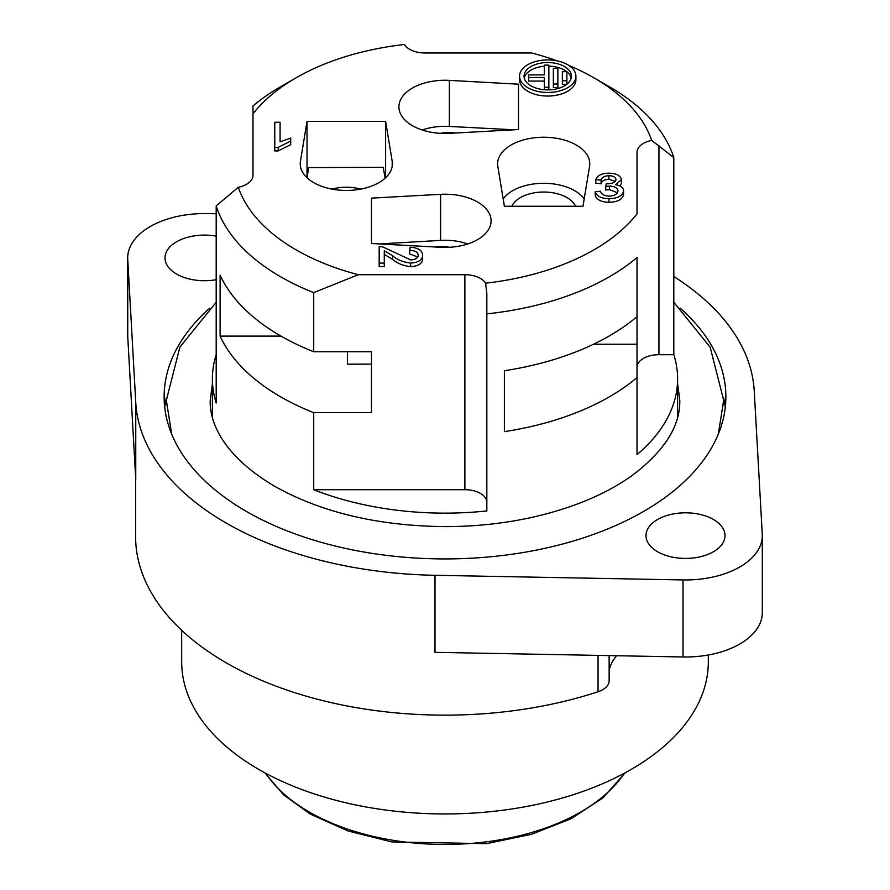 <?xml version="1.0" encoding="UTF-8"?>
<svg xmlns="http://www.w3.org/2000/svg" width="890" height="890" viewBox="0 0 890 890"><rect width="100%" height="100%" fill="white"/><g stroke="black" fill="none" stroke-linecap="round" stroke-linejoin="round"><path stroke-width="1.33" d="M708.318 654.995L708.318 661.926A263.318 152.023 180 0 1 545.77 802.38A263.318 152.023 180 0 1 258.801 769.427A263.318 152.023 180 0 1 181.682 661.926L181.682 630.309M657.577 551.744A39.494 22.806 180 0 1 646.006 535.613A39.494 22.806 180 0 1 670.393 514.542A39.494 22.806 180 0 1 713.435 519.493A39.494 22.806 180 0 1 725.005 535.613A39.494 22.806 180 0 1 700.619 556.684A39.494 22.806 180 0 1 657.577 551.744M216.192 279.694A39.494 22.806 180 0 1 176.565 274.031A39.494 22.806 180 0 1 164.995 257.911A39.494 22.806 180 0 1 216.192 236.128M680.316 308.229A280.873 162.158 180 0 1 725.873 396.762A280.873 162.158 180 0 1 552.49 546.582A280.873 162.158 180 0 1 246.385 511.427A280.873 162.158 180 0 1 164.127 396.762A280.873 162.158 180 0 1 209.684 308.229M166.341 397.908A280.873 162.158 0 0 0 164.739 407.509M568.966 65.504A210.652 121.618 180 0 1 593.953 77.842L609.472 86.797A232.602 134.29 180 0 1 673.808 157.608L673.808 354.698A232.602 134.29 180 0 1 677.602 378.84A232.602 134.29 180 0 1 637.006 454.645L637.006 377.605A232.602 134.29 180 0 1 504.385 431.639L504.385 370.73A232.602 134.29 0 0 0 637.006 316.684L637.006 257.555A232.602 134.29 180 0 1 486.83 313.858L486.83 510.949A232.602 134.29 180 0 1 313.714 489.7L313.714 412.66A232.602 134.29 180 0 1 280.528 396.762A232.602 134.29 180 0 1 220.108 336.086L220.108 275.166A232.602 134.29 0 0 0 280.528 335.841A232.602 134.29 0 0 0 313.714 351.739L313.714 292.61A232.602 134.29 180 0 1 280.528 276.712A232.602 134.29 180 0 1 216.192 205.913L216.192 402.992A232.602 134.29 180 0 1 212.398 378.84A232.602 134.29 180 0 1 216.192 354.698M252.994 105.954L252.994 113.809L252.994 105.954A232.602 134.29 180 0 1 280.528 86.797L296.036 77.842A210.652 121.618 180 0 1 404.394 44.5A21.939 12.671 180 0 0 425.109 52.988L531.664 52.988A210.652 121.618 180 0 1 557.007 60.832M313.714 292.61L358.336 274.699L464.892 274.699A21.939 12.671 180 0 1 480.4 278.403A21.939 12.671 180 0 1 485.606 283.187L486.83 293.355L486.83 313.858M486.83 502.361A21.939 12.671 0 0 0 480.4 493.405A21.939 12.671 0 0 0 464.892 489.7L313.714 489.7M449.361 133.355A46.08 26.6 180 0 1 412.415 125.679A46.08 26.6 180 0 1 398.92 106.867A46.08 26.6 180 0 1 449.361 80.378L518.514 84.183L518.514 129.551L449.361 133.355M392.19 161.324A46.08 26.6 180 0 1 392.401 163.838A46.08 26.6 180 0 1 363.954 188.424A46.08 26.6 180 0 1 313.736 182.65A46.08 26.6 180 0 1 300.23 163.838A46.08 26.6 180 0 1 300.442 161.324L307.017 121.396L385.615 121.396L392.19 161.324L392.19 166.363M567.642 64.692A28.18 16.265 180 0 1 575.897 76.195A28.18 16.265 180 0 1 558.508 91.225A28.18 16.265 180 0 1 527.803 87.698A28.18 16.265 180 0 1 519.549 76.195A28.18 16.265 180 0 1 536.937 61.165A28.18 16.265 180 0 1 567.642 64.692M575.897 76.195L575.897 79.777A28.18 16.265 180 0 1 558.508 94.807A28.18 16.265 180 0 1 527.803 91.281A28.18 16.265 180 0 1 519.549 79.777L519.549 76.195M379.44 243.938L440.617 240.4A43.888 25.343 180 0 1 467.773 243.949M503.173 198.893A43.888 25.343 180 0 1 574.718 190.716A43.888 25.343 180 0 1 584.196 198.893M566.73 71.645A23.663 13.662 0 0 0 564.46 70.121A23.663 13.662 0 0 0 548.852 66.127M544.346 66.249A23.663 13.662 0 0 0 524.255 77.986M530.985 85.852A23.663 13.662 180 0 1 524.054 76.195A23.663 13.662 180 0 1 538.661 63.568A23.663 13.662 180 0 1 564.46 66.528A23.663 13.662 180 0 1 571.391 76.195A23.663 13.662 180 0 1 556.784 88.822A23.663 13.662 180 0 1 530.985 85.852M440.35 133.333A32.919 19.002 180 0 1 455.591 133.011M331.97 189.125A32.919 19.002 180 0 1 360.628 189.125M434.554 246.964A32.919 19.002 180 0 1 449.539 247.287M511.839 206.28A32.919 19.002 180 0 1 535.046 192.696A32.919 19.002 180 0 1 566.986 197.591A32.919 19.002 180 0 1 575.574 206.28M616.636 655.73A76.807 44.344 0 0 0 609.138 670.626M135.603 476.695L135.603 536.514A309.397 178.634 180 0 0 598.058 691.752A21.939 12.671 0 0 0 609.138 680.75L609.138 655.596M434.999 575.296L683.019 579.935A76.807 44.344 0 0 0 762.307 535.613L762.307 612.654A76.807 44.344 180 0 1 683.019 656.976L434.999 652.337L434.999 575.296A309.397 178.634 180 0 1 135.758 402.536L135.758 479.577L127.737 336.387L127.737 259.346L135.758 402.536M673.808 276.512A309.397 178.634 180 0 1 754.242 390.988L762.263 534.178A76.807 44.344 0 0 1 762.307 535.613M216.192 213.756L206.981 213.589A76.807 44.344 0 0 0 127.693 257.911L127.693 334.952A76.807 44.344 0 0 0 127.737 336.387M127.693 257.911A76.807 44.344 0 0 0 127.737 259.346M725.261 407.509A280.873 162.158 0 0 0 723.659 397.908M358.336 274.699A210.652 121.618 180 0 1 238.297 187.278A21.939 12.671 180 0 0 252.994 175.319L252.994 113.809A210.652 121.618 180 0 1 296.036 77.842M238.297 187.278L216.192 205.913M313.714 351.739L371.486 351.739L371.486 412.66L313.714 412.66M280.951 336.086L220.108 336.086M347.545 351.739L347.467 364.188L371.486 364.11L371.486 381.465M609.472 86.797L593.964 77.842A210.652 121.618 180 0 1 593.964 77.842A210.652 121.618 180 0 1 651.702 140.398A21.939 12.671 180 0 0 637.006 152.357L637.006 213.878A210.652 121.618 180 0 1 485.606 283.187M637.006 377.605L637.006 316.684M593.508 344.241L637.006 344.241M673.808 354.698L658.945 354.698A21.939 12.671 0 0 0 637.006 367.359M651.702 140.398L673.808 157.608M440.639 194.332A46.08 26.6 180 0 1 491.08 220.82A46.08 26.6 180 0 1 440.639 247.298L371.486 243.504L371.486 198.125L440.639 194.332L440.639 240.4M497.81 166.363A46.08 26.6 180 0 1 497.599 163.838A46.08 26.6 180 0 1 543.679 137.238A46.08 26.6 180 0 1 589.77 163.838A46.08 26.6 180 0 1 589.558 166.363L582.983 206.28L504.385 206.28L497.81 166.363M290.719 141.076L290.719 144.658L278.192 150.933L274.776 150.933L274.776 147.351L278.192 147.351L290.719 141.076L290.719 138.106L280.083 141.799L280.083 122.253L274.776 122.253L274.776 147.351M280.083 125.835L280.083 141.799M417.766 256.988L409.556 253.906L410.112 247.164C418.3 247.787 422.472 250.49 422.639 255.285L422.639 258.868C422.472 263.529 418.456 266.121 410.613 266.655C403.014 265.732 397.018 263.273 392.612 259.279L384.28 254.429M410.613 266.655L410.613 263.073C403.014 262.149 397.018 259.68 392.612 255.697L384.28 250.846L384.28 266.689L379.173 266.689L379.173 246.586L382.867 246.942L410.735 259.925C415.53 259.613 418.033 258.033 418.233 255.219C417.899 252.093 415.007 250.457 409.556 250.312M623.578 190.883L623.578 194.465C622.588 199.416 617.727 202.03 608.994 202.297C601.128 202.063 596.545 199.716 595.232 195.255L595.232 191.673L600.55 191.261C601.273 194.209 604.087 195.845 609.016 196.167C614.523 195.878 617.504 194.142 617.949 190.95C617.538 187.923 614.712 186.31 609.472 186.088L605.712 186.433L606.312 183.74L607.169 183.774C612.353 183.785 615.29 182.394 615.991 179.591C615.602 177.121 613.243 175.82 608.905 175.686C604.277 175.942 601.673 177.444 601.084 180.192L595.766 179.647C597.235 175.53 601.573 173.372 608.782 173.172C616.236 173.339 620.452 175.497 621.454 179.669L615.502 184.731C620.819 185.609 623.512 187.657 623.578 190.883C622.588 195.833 617.727 198.437 608.994 198.715L608.994 202.297M617.449 192.763L609.472 189.67L605.712 190.015L605.712 186.433M615.335 181.427L608.905 179.268C604.277 179.524 601.673 181.026 601.084 183.774L595.766 183.229L595.766 179.647M621.454 179.669L621.454 183.251L620.13 186.032M385.615 121.396L385.615 177.733M307.017 177.733L307.017 121.396M371.486 198.125L371.486 243.504M518.514 129.551L518.514 84.183M278.192 150.933L278.192 147.351M422.639 255.285C422.472 259.947 418.456 262.539 410.613 263.073M384.28 263.106L379.173 263.106M601.084 183.774L601.084 180.192M608.905 179.268L608.905 175.686M609.472 189.67L609.472 186.088M608.994 198.715C601.128 198.481 596.545 196.134 595.232 191.673M514.064 129.795L448.927 126.425A43.888 25.343 180 0 0 422.227 129.996M385.125 178.178L383.245 167.342L308.641 167.576L307.05 177.766M571.191 77.986A23.663 13.662 0 0 0 566.885 71.756M347.467 364.188L347.4 351.739M544.346 81.079L528.56 81.079L528.56 77.497L544.346 77.497L544.346 89.723M544.346 87.253L548.852 87.253L548.852 65.137L544.346 65.137L544.346 74.893L544.346 68.719M557.863 87.587L553.357 87.587L553.357 84.005L557.863 84.005L557.863 87.587M566.73 84.328L562.369 84.328L562.369 80.745L566.885 80.745L566.885 84.216M548.852 87.253L548.852 89.846M544.346 74.893L528.56 74.893L528.56 77.497M557.863 84.005L557.863 68.385L553.357 68.385L553.357 84.005M566.885 80.745L566.885 71.645L562.369 71.645L562.369 80.745M624.279 773.277A192.006 110.85 180 0 1 309.231 811.98A192.006 110.85 180 0 1 265.721 773.277M598.058 691.752L598.058 655.385M683.019 579.935L683.019 656.976M464.892 274.699L464.892 489.7M658.945 354.698L658.945 145.682M449.361 126.447L449.361 80.378M300.442 166.363L300.442 161.324M392.612 259.279L392.612 255.697M677.602 383.646L679.793 400.344C680.305 426.132 664.307 451.263 631.822 475.727C606.268 493.894 573.961 507.545 534.89 516.712C506.944 523.086 477.874 526.391 447.659 526.624C379.596 526.29 321.857 512.807 274.432 486.151C224.981 456.882 209.439 424.052 210.207 400.344L212.398 383.646M171.703 434.186L166.319 400.344L179.891 347.111L216.192 302.255M718.297 434.186L723.681 400.344L710.153 347.189L673.808 302.255M625.114 772.832L602.975 797.863L571.113 818.733L531.497 834.297L486.53 843.653L391.856 841.929L348.001 830.96L310.143 813.994L283.71 794.948L264.886 772.832M677.602 417.043L677.602 378.84M212.398 417.043L212.398 378.84"/></g></svg>
